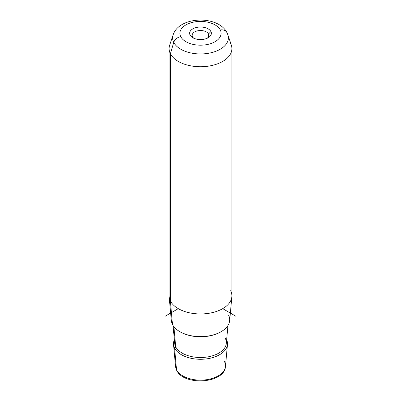 <?xml version="1.0" encoding="UTF-8"?>
<svg xmlns="http://www.w3.org/2000/svg" width="401" height="401" viewBox="0 0 401 401"><rect width="100%" height="100%" fill="white"/><g stroke="black" fill="none" stroke-linecap="round" stroke-linejoin="round"><path stroke-width="0.6" d="M208.51 33.995L208.51 36.707L208.51 33.995L210.921 31.534A10.862 6.271 180 0 1 208.179 37.734A10.862 6.271 180 0 1 192.821 37.734A10.862 6.271 180 0 1 190.079 35.067L192.49 36.707A8.351 4.822 180 0 1 192.149 35.353A8.351 4.822 180 0 1 199.312 30.581A8.351 4.822 180 0 1 208.51 33.995A8.351 4.822 0 0 0 198.149 30.727A8.351 4.822 0 0 0 192.49 36.707A8.351 4.822 0 0 0 193.823 38.245A8.351 4.822 180 0 1 192.49 36.707L190.079 35.067A10.862 6.271 180 0 1 197.442 27.283A10.862 6.271 180 0 1 210.921 31.534L208.51 33.995A8.351 4.822 180 0 1 208.851 35.353A8.351 4.822 180 0 1 207.177 38.245A8.351 4.822 0 0 0 208.51 33.995M231.853 296.795L229.663 320.655A29.203 16.857 180 0 1 203.883 336.504A29.203 16.857 180 0 1 172.48 324.504L170.37 300.935A31.398 18.13 0 0 0 204.139 313.838A31.398 18.13 0 0 0 231.853 296.795A31.398 18.13 0 0 0 230.63 290.725M169.147 296.795A31.398 18.13 0 0 0 170.37 300.935L172.48 324.504A29.203 16.857 180 0 1 171.337 320.655L169.147 296.795M231.898 48.611L231.898 295.833A31.398 18.13 180 0 1 204.966 313.777A31.398 18.13 180 0 1 170.37 300.935L170.37 53.714A31.398 18.13 0 0 0 204.966 66.551A31.398 18.13 0 0 0 231.898 48.611A31.398 18.13 0 0 0 230.63 43.503M169.102 48.611A31.398 18.13 0 0 0 170.37 53.714L170.37 300.935A31.398 18.13 180 0 1 169.102 295.833L169.102 48.611M173.533 344.514A27.002 15.589 0 0 0 174.59 348.078A27.002 15.589 180 0 1 174.36 339.777A27.002 15.589 0 0 0 173.533 344.514L175.553 366.484L176.696 370.359C183.673 386.113 224.66 383.617 225.447 366.484A24.982 14.421 180 0 1 203.397 380.043A24.982 14.421 180 0 1 176.53 369.782L174.59 348.078A27.002 15.589 0 0 0 203.628 359.176A27.002 15.589 0 0 0 227.467 344.514A27.002 15.589 0 0 0 226.64 339.777A27.002 15.589 180 0 1 207.688 358.715A27.002 15.589 180 0 1 174.59 348.078L176.53 369.782A24.982 14.421 180 0 1 175.553 366.484A24.982 14.421 0 0 0 176.53 369.782A2.511 1.97 153.1 0 0 176.696 370.359A2.511 1.97 -26.9 0 1 176.53 369.782A24.982 14.421 0 0 0 203.397 380.043A24.982 14.421 0 0 0 225.447 366.484A24.982 14.421 0 0 0 224.47 361.657M173.753 42.391A27.875 16.09 0 0 0 207.071 53.498A27.875 16.09 0 0 0 227.868 34.812A27.875 16.09 0 0 0 227.247 33.328A7.534 5.905 153.1 0 0 226.976 32.692A7.534 5.905 153.1 0 0 220.259 29.955A20.591 11.89 180 0 1 206.299 44.706A20.591 11.89 180 0 1 180.741 36.646A20.591 11.89 180 0 1 194.701 21.89A20.591 11.89 180 0 1 220.259 29.955A20.591 11.89 0 0 0 194.701 21.89A20.591 11.89 0 0 0 180.741 36.646A7.534 5.905 153.1 0 0 173.753 42.391L170.37 53.714L173.753 42.391A27.875 16.09 180 0 1 173.132 34.812A27.875 16.09 0 0 0 173.753 42.391A7.534 5.905 -26.9 0 1 180.741 36.646A20.591 11.89 0 0 0 206.299 44.706A20.591 11.89 0 0 0 220.259 29.955A7.534 5.905 -26.9 0 1 226.976 32.692C218.284 15.123 179.322 15.975 173.132 34.812L169.668 45.173A31.398 18.13 180 0 0 170.37 53.714A31.398 18.13 180 0 0 207.903 66.225A31.398 18.13 180 0 0 231.332 45.173L227.868 34.812A27.875 16.09 180 0 1 207.071 53.498A27.875 16.09 180 0 1 173.753 42.391M210.921 31.534A10.862 6.271 0 0 0 197.442 27.283A10.862 6.271 0 0 0 190.079 35.067A10.862 6.271 0 0 0 203.558 39.318A10.862 6.271 0 0 0 210.921 31.534M172.48 324.504A29.203 16.857 0 0 0 208.72 335.938A29.203 16.857 0 0 0 228.52 315.016M216.846 333.732A27.854 16.08 180 0 1 184.154 333.732A27.854 16.08 0 0 0 216.846 333.732M175.698 346.79A25.844 14.922 180 0 1 174.691 343.381A25.844 14.922 0 0 0 175.698 346.79L173.904 326.725L175.698 346.79A1.258 0.982 -26.9 0 1 174.59 348.078A1.258 0.982 153.1 0 0 175.698 346.79A25.844 14.922 0 0 0 203.497 357.411A25.844 14.922 0 0 0 226.309 343.381A25.844 14.922 180 0 1 203.497 357.411A25.844 14.922 180 0 1 175.698 346.79M227.953 325.507L226.309 343.381A25.844 14.922 0 0 0 225.302 338.389M178.295 308.65L164.976 316.339M222.705 308.65L236.024 316.339M225.447 366.484L227.467 344.514M227.868 34.812L226.976 32.692M174.691 343.381L173.047 325.507"/></g></svg>
